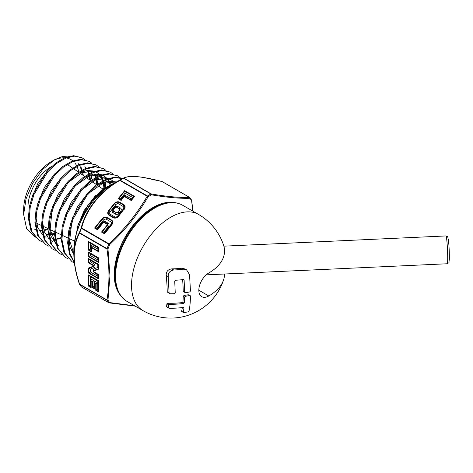 <?xml version="1.0" encoding="UTF-8"?>
<svg xmlns="http://www.w3.org/2000/svg" width="473" height="473" viewBox="0 0 473 473"><rect width="100%" height="100%" fill="white"/><g stroke="black" fill="none" stroke-linecap="round" stroke-linejoin="round"><path stroke-width="0.71" d="M166.857 306.995L166.585 306.557A52.627 11.121 -98.8 0 0 166.892 303.796L167.868 303.228A54.348 31.378 0 0 0 182.058 302.596L182.962 301.869A55.507 11.73 -98.8 0 0 183.205 296.246L184.062 295.442A55.495 32.04 0 0 0 188.266 294.738L189.088 295.27M181.579 311.317L183.938 312.594A50.7 29.273 -0 0 0 188.065 311.843L188.987 311.21C189.856 307.42 190.341 302.365 190.459 296.057L189.649 295.536A57.251 33.051 180 0 1 185.505 296.269L184.653 297.085L184.44 302.72L183.559 303.459A56.133 32.406 180 0 1 169.724 304.299L168.79 304.89L168.536 307.681L169.358 308.254A54.584 31.514 -0 0 0 183.187 307.444L183.956 307.882L183.347 312.529L181.579 311.317A55.507 11.73 -98.8 0 0 182.341 307.556M224.527 274.009A53.727 31.017 180 0 1 223.599 279.791A53.727 31.017 180 0 1 208.794 295.974A14.084 8.13 -60 0 1 201.752 296.672A14.084 8.13 -60 0 1 198.837 290.221A14.084 8.13 -60 0 1 208.794 272.974A53.727 31.017 0 0 0 223.599 245.298A55.542 55.542 0 0 0 198.571 214.44L182.613 205.229A55.542 32.069 -60 0 0 139.819 220.111A55.542 32.069 -60 0 0 115.572 276.001A55.542 32.069 -60 0 0 127.077 301.431C119.196 296.553 115.187 287.838 115.057 275.292C114.844 256.638 125.818 232.509 141.167 217.769C149.001 210.172 156.965 205.359 165.065 203.319C171.711 201.74 177.564 202.379 182.613 205.229M183.228 279.543L184.127 280.288L184.653 292.089L185.505 292.698A57.251 33.051 0 0 0 189.649 291.965L190.459 291.061L189.549 274.671L186.569 269.829L183.104 269.155A50.7 29.273 180 0 1 173.721 269.982C169.978 270.615 168.14 272.82 168.211 276.599L169.092 293.059L169.984 293.804A57.251 33.051 -0 0 0 174.389 293.745L175.246 292.97L174.726 281.151L175.536 280.247A54.744 31.608 0 0 0 183.228 279.543L183.731 279.638M169.984 293.804L167.247 291.995A52.627 11.121 -98.8 0 0 166.189 275.428C166.088 271.579 167.962 269.397 171.811 268.877A48.713 28.126 0 0 0 181.455 268.203L185.12 268.989M184.062 291.871L183.205 291.25A55.507 11.73 -98.8 0 0 182.631 279.62M183.518 291.776L185.505 292.698M166.585 306.557L169.358 308.254M183.187 307.444L183.956 307.882L183.199 307.444M190.459 296.057L188.266 294.738M78.701 172.113A39.247 22.657 120 0 0 77.395 167.389M76.656 165.751A39.247 22.657 120 0 0 75.378 163.64M72.801 160.855A39.247 22.657 120 0 0 66.185 157.958M64.565 157.805A39.247 22.657 120 0 0 52.929 160.737M23.65 209.959L23.65 214.506L26.003 198.991L32.702 183.163L42.724 169.387L54.507 159.779L51.397 161.571A39.247 22.657 120 0 0 23.65 209.634M54.507 159.779L62.773 156.38L70.323 156.043M192.824 211.124L191.606 200.682A66.93 38.638 120 0 0 189.898 198.252C179.77 198.589 166.975 197.448 151.502 194.823A66.93 38.638 120 0 0 148.084 196.798C137.927 214.186 125.132 230.103 109.689 244.559L108.979 243.814C124.352 229.482 137.093 213.63 147.204 196.26L119.835 180.461C100.826 191.033 86.275 209.155 81.61 228.016A0.875 0.378 -163.6 0 0 81.114 228.146C85.873 209.101 100.447 190.885 119.693 180.154A67.249 38.827 -60 0 1 121.407 179.125A67.249 38.827 -60 0 1 123.128 178.173A0.875 0.834 64.1 0 1 123.855 178.144L151.224 193.942C166.597 196.597 179.338 197.738 189.448 197.353A0.875 0.763 88.3 0 1 189.898 198.252A0.875 0.692 141.7 0 0 189.821 197.608A0.875 0.875 0 0 0 189.572 197.395A0.875 0.503 120 0 0 189.448 197.353L162.079 181.555C142.16 176.275 129.419 175.134 123.855 178.144A0.875 0.503 120 0 0 123.571 178.209A67.503 38.969 120 0 0 120.124 180.201L147.487 195.999A67.503 38.969 -60 0 1 150.934 194.013L123.571 178.209A0.875 0.52 61.8 0 0 123.134 178.167A0.875 0.52 61.8 0 1 123.134 178.167L112.249 184.417A54.289 31.348 120 0 0 73.859 250.909L73.859 255.148C74.042 246.267 75.893 238.741 79.399 232.568A67.249 38.827 -60 0 1 81.114 228.146L81.397 228.376A67.503 38.969 120 0 0 79.677 232.817L107.04 248.615A67.503 38.969 -60 0 1 108.766 244.174L81.397 228.376A0.875 0.503 120 0 1 81.61 228.016L108.979 243.814A0.875 0.503 120 0 0 108.766 244.174L109.689 244.559A66.93 38.638 120 0 0 107.98 248.964L109.955 275.729L107.98 300.154A0.875 0.579 -170.8 0 1 106.969 299.959C109.6 284.486 109.6 267.499 106.969 248.993L79.606 233.189C72.428 246.126 72.428 263.112 79.606 284.155L79.399 284.007C75.899 273.914 74.054 264.295 73.859 255.148C74.054 264.301 75.899 273.944 79.393 284.072A0.875 0.875 0 0 0 79.482 284.261A0.875 0.68 148 0 1 79.417 284.107M74.184 244.984L78.063 224.657L88.179 204.732L102.393 189.23L117.629 181.313M115.802 182.554L103.794 189.283L92.371 200.712L83.017 215.44L76.963 231.628M38.916 240.172L31.064 231.161L28.356 218.26L29.427 206.417L33.128 193.983L46.886 171.35L55.755 163.014L64.937 157.645L73.652 155.7L82.024 157.769L74.551 156.155L65.842 158.094L56.654 163.451L47.773 171.788L33.973 194.468L30.266 206.938L29.19 218.786L31.904 231.705L38.916 240.172L41.985 241.756M91.431 178.9L91.378 175.27M91.112 172.598L90.792 170.747M84.886 159.697L82.024 157.769M45.544 244.488L37.633 235.406L34.901 222.387L35.989 210.432L39.738 197.862L53.644 175.016L62.578 166.632L71.843 161.228L80.635 159.265L89.078 161.352L81.527 159.72L72.718 161.689L63.435 167.105L54.472 175.524L40.566 198.388L36.823 210.952L35.741 222.913L38.467 235.944L45.544 244.488L48.613 246.072M88.628 161.133L91.425 163.161M91.945 163.274L89.078 161.352M52.178 248.804L44.202 239.645L41.453 226.508L42.546 214.47L46.319 201.805L60.355 178.741L69.389 170.256L78.755 164.811L87.623 162.83L96.125 164.935L88.504 163.286L79.618 165.272L70.264 170.723L61.23 179.196L47.176 202.273L43.386 214.961L42.286 227.04L45.041 240.189L52.178 248.804L55.235 250.388M105.721 186.463L105.633 182.3M105.325 179.574L104.911 177.434M98.999 166.857L96.125 164.935M58.806 253.12L50.771 243.885L47.998 230.635L49.109 218.473L52.923 205.684L67.077 182.454L76.183 173.904L85.631 168.4L94.588 166.401L103.179 168.518L95.499 166.857L86.535 168.849L77.081 174.348L67.946 182.915L53.762 206.21L49.943 219.005L48.837 231.161L51.61 244.429L58.806 253.12L61.868 254.711M106.053 170.434L103.179 168.518M65.434 257.436L57.339 248.124L54.549 234.762L55.672 222.493L59.521 209.598L73.829 186.126L83.029 177.505L92.554 171.971L101.577 169.967L110.227 172.101L102.464 170.422L93.412 172.438L83.863 177.996L74.663 186.634L60.367 210.095L56.506 223.008L55.382 235.288L58.179 248.668L65.434 257.436L68.496 259.027M113.106 174.017L110.227 172.101M72.062 261.752L63.902 252.363L61.094 238.889L62.229 226.52L66.108 213.524L80.528 189.868L89.811 181.165L99.436 175.566L108.553 173.532L117.28 175.684L109.446 173.987L100.329 176.015L90.71 181.602L81.421 190.306L66.965 213.997L63.069 227.028L61.928 239.415L64.748 252.907L72.062 261.752L74.367 263.018M120.154 177.594L117.28 175.684M74.302 262.503L69.496 254.137L67.645 243.016L68.756 230.706L72.576 217.769L86.784 194.113L95.96 185.304L105.526 179.486L114.679 177.133L122.643 178.433M122.531 178.492L114.519 177.682L105.438 180.384L96.013 186.409L87.032 195.308L73.226 218.751L69.549 231.463L68.479 243.542L70.093 253.918L74.249 261.995M72.564 168.051L68.739 165.402A33.14 19.133 120 0 0 68.561 165.278M51.764 166.348A33.14 19.133 120 0 0 27.966 207.144M35.203 237.286L26.683 228.885L23.65 214.506M34.819 229.482L35.777 229.754M39.584 230.262L41.707 230.197M44.397 229.801L47.986 228.79M82.367 174.844L81.912 171.764M81.575 170.363L80.215 166.809M78.944 164.728L78.122 163.711M48.335 169.748L37.81 183.506L31.052 199.913M41.447 233.798L42.357 234.064M46.2 234.602L48.276 234.549M50.995 234.165L54.531 233.201M89.604 179.852L89.172 176.068M88.652 173.839L87.576 170.96M85.974 168.264L84.762 166.839M55.075 173.443L44.444 187.332L37.621 203.898M35.924 217.202L37.722 227.507L42.558 234.915M43.451 235.666L46.07 237.345M52.816 238.936L54.85 238.895M57.594 238.528L61.076 237.612M96.782 184.677L96.273 179.569M95.723 177.322L94.647 174.507M93.01 171.794L92.241 170.859M61.803 177.144L51.09 191.151L44.202 207.854M42.469 221.34L44.279 231.711L49.133 239.178M50.026 239.935L52.716 241.668M103.918 188.065L103.368 183.069M103.197 182.294L103.031 181.62M102.795 180.81L100.489 175.95M100.04 175.323L99.295 174.431M98.881 173.993L96.699 172.237M96.261 171.971L95.635 171.628M94.671 171.196L87.062 170.392L78.317 173.443M68.526 180.857L57.724 194.988L50.777 211.827M49.021 225.45L50.83 235.909L55.708 243.441M56.6 244.21L58.475 245.487M110.244 185.635L110.103 185.103M109.86 184.304L108.784 181.62M108.483 181.035L107.531 179.48M107.069 178.859L103.758 175.82M103.321 175.56L102.617 175.181M101.654 174.756L93.973 173.969L85.158 177.05M75.248 184.571L64.352 198.831L57.345 215.812M121.177 200.457L118.167 198.707L118.776 198.619L121.177 200.008L124.34 196.07L121.177 200.457L121.319 198.855L124.482 194.917L124.34 196.07L131.275 200.073L131.275 200.528L124.34 196.52M114.099 182.389L113.408 181.579M112.988 181.141L109.612 178.741M108.636 178.309L100.879 177.546L91.993 180.662M81.983 188.266L70.985 202.669L63.908 219.815M115.625 181.863L107.785 181.124L98.822 184.281M88.723 191.961L77.613 206.518L70.471 223.83M68.668 237.748L70.057 247.231L73.859 254.563M109.57 186.072L105.668 187.893M95.481 195.633L84.253 210.325L77.04 227.809M35.097 229.783L35.836 230.032M39.212 230.7L41.772 230.759M44.574 230.446L47.98 229.6M83.26 175.459L82.799 172.273M82.201 170.02L80.794 166.744M79.316 164.586L78.589 163.77M41.725 234.1L42.422 234.342M46.455 235.081L48.347 235.105M51.179 234.809L54.531 233.999M90.491 180.467L89.894 175.785M89.273 173.508L88.167 170.877M86.346 168.122L85.199 166.916M53.071 239.415L54.921 239.444M57.777 239.167L61.082 238.398M97.627 184.056L96.989 179.291M96.338 176.997L95.233 174.431M93.37 171.658L92.702 170.924M104.752 187.462L104.084 182.803M103.889 182.052L103.664 181.277M103.398 180.491L102.298 177.99M101.985 177.422L100.891 175.79M100.4 175.187L99.762 174.502M99.312 174.07L95.481 171.681M94.369 171.297L82.077 172.562L68.656 182.123M51.935 211.295L50.132 229.582L55.578 242.939M110.877 185.239L110.729 184.766M110.463 183.991L109.369 181.549M109.05 180.982L107.921 179.326M107.424 178.723L104.202 176.068L102.464 175.235M101.34 174.856L88.942 176.163L75.408 185.806M110.369 179.143L109.446 178.788M108.317 178.416L95.806 179.758L82.166 189.478M115.294 181.969L102.671 183.353L88.918 193.155M71.66 223.215L69.643 240.509L73.859 253.895M105.503 188.999L95.664 196.839M81.238 286.762A0.875 0.875 0 0 0 81.486 286.975A0.875 0.503 120 0 1 81.397 286.898A0.875 0.692 141.7 0 1 81.238 286.762L79.482 284.261A0.875 0.68 148 0 0 79.677 284.45A0.875 0.503 120 0 1 79.606 284.155L106.969 299.959A0.875 0.503 120 0 0 107.04 300.249L79.677 284.45A67.503 38.969 120 0 0 81.397 286.898L108.766 302.702A67.503 38.969 -60 0 1 107.04 300.249A0.875 0.68 148 0 0 107.98 300.154A66.93 38.638 120 0 0 109.689 302.584L134.61 305.777M90.881 249.383L90.881 245.162L97.816 249.17L97.816 247.604L90.331 243.288L90.331 249.064L90.881 249.383L91.496 251.873L88.481 250.134L88.481 241.502L88.871 241.993L88.871 249.91L88.481 250.134M90.881 245.162L91.496 247.657L91.496 251.873M90.331 249.064L88.871 249.91L91.271 251.293L91.271 247.077L98.207 251.08L98.207 247.379L88.871 241.993L90.331 243.288M97.816 247.604L98.431 247.249L98.431 251.66L97.816 249.17M94.18 280.838L97.609 282.819L97.816 289.346L97.816 281.015L90.331 276.693L90.331 285.024L90.538 278.739L93.973 280.72L93.973 286.401L94.18 280.838L94.795 283.327L94.795 289.015L92.123 287.472L92.123 281.784L91.159 281.228L91.159 287.637L91.159 281.228M97.609 282.819L95.759 283.889L94.795 283.327M94.18 286.52L94.795 289.015M93.973 286.401L92.123 287.472M93.973 280.72L92.123 281.784M90.538 278.739L90.928 280.649L92.513 281.559L92.513 287.247L94.57 288.435L94.57 282.748L96.149 283.658L96.149 290.067L98.207 291.256L98.207 280.791L88.871 275.398L88.871 285.869L90.928 287.058L90.538 285.142M90.331 285.024L88.481 286.094L88.481 274.914L90.331 276.693M97.816 281.015L98.431 280.66L98.431 291.841L97.816 289.346M97.609 289.228L95.759 290.292L95.759 283.889M90.331 269.107L90.331 271.951L97.816 276.273L97.816 274.825L94.866 273.122A2.383 1.378 60 0 1 93.282 270.928A2.383 1.378 60 0 1 93.784 269.06L97.816 267.481L98.207 268.824L98.207 264.413L88.871 259.021L88.871 262.61L92.749 264.845A1.076 0.621 60 0 1 93.506 266.163A1.076 0.621 60 0 1 93.234 266.677L88.871 268.386L88.481 268.09L92.956 266.334A0.639 0.367 -120 0 0 92.667 265.247L88.481 262.834L90.331 261.764L93.282 263.467A2.383 1.378 60 0 1 94.866 265.66A2.383 1.378 60 0 1 94.364 267.529L90.331 269.107L88.871 268.386L88.871 272.797L88.481 273.022L88.481 268.09M97.816 274.825L98.431 274.47L98.431 278.768L88.481 273.022M97.816 276.273L98.431 278.768M90.331 271.951L88.871 272.797L98.207 278.183L98.207 274.6L94.334 272.365A1.076 0.621 60 0 1 93.571 271.047A1.076 0.621 60 0 1 93.843 270.532A0.875 0.71 68.6 0 0 93.961 270.964A0.639 0.367 -120 0 0 94.251 272.052L98.431 274.47M90.331 260.316L88.481 258.536L98.431 264.283L97.816 264.638L90.331 260.316L90.331 261.764M97.816 267.481L97.816 264.638M90.331 253.806L90.331 255.574L97.816 259.896L97.816 258.128L90.331 253.806L88.481 252.026L98.431 257.773L88.871 252.511L88.871 256.419L88.481 256.644L88.481 252.026M90.331 255.574L88.871 256.419L98.207 261.806L98.207 257.903L97.816 258.128M97.816 259.896L98.431 262.391L88.481 256.644M123.264 209.072A2.288 1.803 -35.1 0 0 123.045 206.399L118.794 203.94A2.288 1.803 -35.1 0 0 115.779 204.75L110.197 211.691A2.288 1.803 -35.1 0 0 110.416 214.37L114.667 216.823A2.288 1.803 -35.1 0 0 117.682 216.013L123.264 209.072L123.92 209.226A3.595 2.832 -35.1 0 0 123.577 205.022L119.326 202.568A3.595 2.832 -35.1 0 0 114.584 203.839L109.003 210.781A3.595 2.832 -35.1 0 0 109.346 214.984L113.597 217.438A3.595 2.832 -35.1 0 0 118.339 216.167L123.92 209.226L118.605 216.285A4.032 3.181 144.9 0 1 113.289 217.71L109.038 215.256A4.032 3.181 144.9 0 1 108.654 210.544L114.235 203.603A4.032 3.181 144.9 0 1 119.551 202.178L123.802 204.632A4.032 3.181 144.9 0 1 124.186 209.344M113.118 212.803L115.394 214.115A2.903 2.294 -35.1 0 0 119.226 213.092L120.615 211.36A2.903 2.294 -35.1 0 0 120.343 207.96L118.067 206.648A2.903 2.294 -35.1 0 0 114.23 207.671L112.84 209.403A2.903 2.294 -35.1 0 0 113.118 212.803L113.733 211.212L116.009 212.531A1.395 1.1 -35.1 0 0 117.848 212.034L119.243 210.308A1.395 1.1 -35.1 0 0 119.107 208.67L116.831 207.357A1.395 1.1 -35.1 0 0 114.992 207.854L113.603 209.58A1.395 1.1 -35.1 0 0 113.733 211.212M104.119 231.888L104.669 232.202L110.913 224.439A2.288 1.803 -35.1 0 0 110.694 221.76L106.443 219.306A2.288 1.803 -35.1 0 0 103.427 220.116L97.184 227.88L95.191 227.962L97.592 229.352L102.659 223.049A1.596 1.259 144.9 0 1 104.764 222.481L107.04 223.794A1.596 1.259 144.9 0 1 107.194 225.668L102.127 231.971L101.506 232.066L106.839 225.426A1.159 0.916 -35.1 0 0 106.732 224.072L104.456 222.753A1.159 0.916 -35.1 0 0 102.925 223.167L97.592 229.801L97.734 228.199L101.997 222.895A2.903 2.294 144.9 0 1 105.834 221.867L108.11 223.179A2.903 2.294 144.9 0 1 108.382 226.579L104.119 231.888L102.127 231.971L104.521 233.355L104.521 233.804L101.506 232.066M104.669 232.202L104.521 233.355L111.569 224.592A3.595 2.832 -35.1 0 0 111.226 220.383L106.975 217.929A3.595 2.832 -35.1 0 0 102.233 219.2L95.191 227.962L94.576 228.063L101.884 218.964A4.032 3.181 144.9 0 1 107.205 217.539L111.457 219.992A4.032 3.181 144.9 0 1 111.835 224.71L104.521 233.804M97.184 227.88L97.734 228.199M124.482 194.917L131.417 198.926L131.275 200.073L134.586 196.413L131.275 200.528M131.417 198.926L132.594 197.466L134.048 196.626L124.718 191.234L118.776 198.619L121.319 198.855M132.594 197.466L125.109 193.144L124.636 190.666L134.586 196.413M125.109 193.144L120.769 198.536M119.835 180.461L119.693 180.154A0.875 0.485 -121.8 0 1 120.124 180.201A0.875 0.503 120 0 0 119.835 180.461M161.991 181.508A0.875 0.408 104.6 0 1 162.079 181.555A0.875 0.503 120 0 1 162.209 181.597A0.875 0.875 0 0 0 161.991 181.508L142.763 177.298C134.746 176.388 130.601 175.341 123.163 178.15A0.875 0.875 0 0 0 123.134 178.167M148.084 196.798L147.204 196.26A0.875 0.503 120 0 1 147.487 195.999A0.875 0.485 -121.8 0 1 148.084 196.798M151.224 193.942A0.875 0.591 99.6 0 1 151.502 194.823A0.875 0.52 61.8 0 0 150.934 194.013A0.875 0.503 120 0 1 151.224 193.942M79.606 233.189A0.875 0.668 -152.1 0 1 79.399 232.568L79.677 232.817A0.875 0.503 120 0 0 79.606 233.189M107.98 248.964A0.875 0.414 172.3 0 1 106.969 248.993A0.875 0.503 120 0 1 107.04 248.615L107.98 248.964M191.66 200.351A0.875 0.414 172.3 0 1 191.701 200.451A0.875 0.414 172.3 0 1 191.606 200.682A0.875 0.68 148 0 0 191.382 199.919M81.593 287.01A0.875 0.503 120 0 1 81.486 286.975L108.849 302.773A0.875 0.503 120 0 1 108.766 302.702A0.875 0.692 141.7 0 0 109.689 302.584A0.875 0.591 99.6 0 1 108.979 302.815A0.875 0.503 120 0 1 108.849 302.773A0.875 0.875 0 0 0 109.145 302.88L135.183 306.114M98.431 264.283L98.431 269.214L98.207 268.824L93.843 270.532L93.784 269.06M127.077 301.431L143.029 310.643A55.542 32.069 -60 0 1 131.529 285.213A55.542 32.069 -60 0 1 170.8 217.19A55.542 32.069 -60 0 1 198.571 214.44M181.455 268.203L183.104 269.155M171.811 268.877L173.721 269.982M166.189 275.428L168.211 276.599M167.247 291.995L169.092 293.059M182.909 279.584L184.127 280.288M183.205 291.25L184.653 292.089M184.062 295.442L185.505 296.269M183.205 296.246L184.653 297.085M182.962 301.869L184.44 302.72M182.058 302.596L183.559 303.459M167.868 303.228L169.724 304.299M166.892 303.796L168.79 304.89M208.794 295.974L198.837 290.227M446.595 238.481A13.924 0.905 87.4 0 1 447.647 254.036A13.924 0.905 87.4 0 1 447.233 263.763C450.101 261.681 448.451 264.253 449.315 259.494C449.427 252.753 449.114 246.155 448.374 239.705C447.115 235.199 448.711 237.529 445.956 235.944A13.924 0.905 87.4 0 1 446.595 238.481M120.514 295.365A54.738 31.602 -60 0 1 114.224 274.577A54.738 31.602 -60 0 1 134.415 223.67A54.738 31.602 -60 0 1 173.928 202.562M169.772 202.556A54.442 31.431 120 0 0 114.472 274.476A54.442 31.431 120 0 0 118.421 291.811M92.956 266.334A0.875 0.71 68.6 0 0 93.234 266.677L94.364 267.529M76.703 232.527A54.111 31.242 -60 0 1 97.751 196.07M98.431 251.66L91.496 247.657M88.481 241.502L98.431 247.249M98.431 291.841L95.759 290.292M91.159 287.637L88.481 286.094M88.481 274.914L98.431 280.66M98.431 269.214L93.961 270.964M88.481 262.834L88.481 258.536M98.431 257.773L98.431 262.391M97.592 229.801L94.576 228.063M118.161 198.719L124.636 190.666M94.866 273.122L94.334 272.365A0.875 0.503 -60 0 1 94.251 272.052M93.282 263.467L92.749 264.845A0.875 0.503 -60 0 0 92.667 265.247M123.045 206.399L123.577 205.022A0.875 0.503 -60 0 1 123.802 204.632M117.682 216.013L118.605 216.285M114.667 216.823L113.597 217.438A0.875 0.503 120 0 0 113.289 217.71M110.416 214.37L109.346 214.984A0.875 0.503 -60 0 0 109.038 215.256M110.197 211.691L108.654 210.544M115.779 204.75L114.235 203.603M118.794 203.94L119.326 202.568A0.875 0.503 120 0 1 119.551 202.178M115.394 214.115L116.009 212.531M119.226 213.092L117.848 212.034M112.84 209.403L113.603 209.58M114.23 207.671L114.992 207.854M118.067 206.648L116.831 207.357M120.343 207.96L119.107 208.67M120.615 211.36L119.243 210.308M110.694 221.76L111.226 220.383A0.875 0.503 -60 0 1 111.457 219.992M110.913 224.439L111.835 224.71M108.382 226.579L106.839 225.426M108.11 223.179L107.04 223.794A0.875 0.503 120 0 0 106.732 224.072M105.834 221.867L104.764 222.481A0.875 0.503 -60 0 0 104.456 222.753M101.997 222.895L102.925 223.167M103.427 220.116L101.884 218.964M106.443 219.306L106.975 217.929A0.875 0.503 120 0 1 107.205 217.539M162.292 181.673A0.875 0.503 120 0 0 162.209 181.597L189.572 197.395A0.875 0.503 120 0 1 189.661 197.472A0.875 0.692 141.7 0 1 189.821 197.608L191.577 200.109A0.875 0.875 0 0 1 191.701 200.451L192.931 211.189M143.029 310.643A55.542 55.542 0 0 0 223.599 279.791M185.002 268.924L186.569 269.829M166.857 306.989L168.802 308.118M188.828 294.815L190.199 295.607M206.222 274.848L447.233 263.763M223.859 246.161L445.956 235.944M73.859 250.909C73.339 227.472 91.697 195.686 112.249 184.417M74.397 241.047L69.561 238.764M67.775 237.919L63.051 235.69M61.159 234.791L56.577 232.627M54.566 231.675L50.138 229.588M47.986 228.571L43.735 226.561M41.435 225.473L36.516 223.15M102.742 188.958L98.088 185.729M96.675 184.754L92.123 181.597M90.621 180.562L86.181 177.481M84.584 176.376L80.274 173.39M78.565 172.207L74.403 169.322"/></g></svg>
